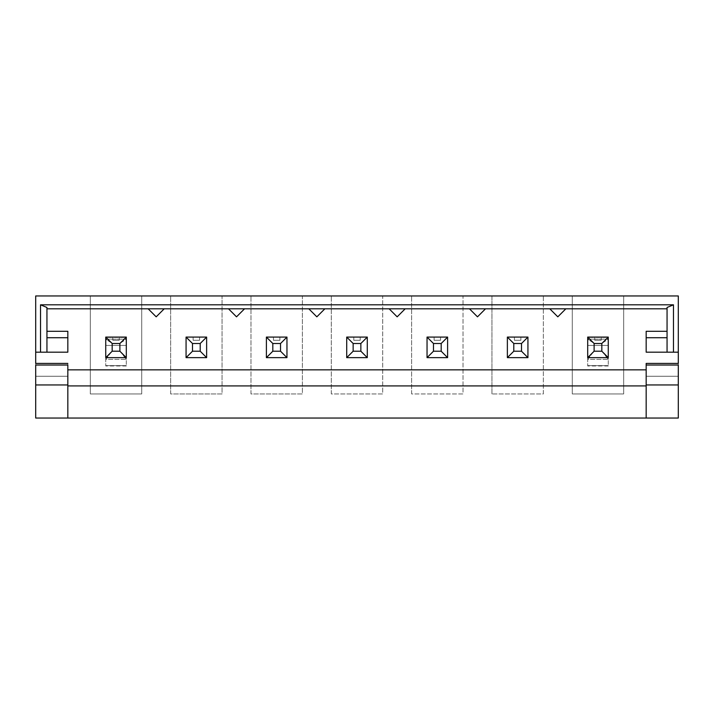 <?xml version="1.0" encoding="UTF-8"?>
<svg xmlns="http://www.w3.org/2000/svg" width="714" height="714" viewBox="0 0 714 714"><rect width="100%" height="100%" fill="white"/><g stroke="black" fill="none" stroke-linecap="round" stroke-linejoin="round"><path stroke-width="0.54" stroke-dasharray="3.57 2.68" d="M105.743 345.424L105.743 365.622L105.743 357.643L126.307 357.643L126.307 337.079L105.743 337.079L105.743 345.424L105.743 337.079L126.307 337.079L105.743 337.445L126.307 337.445L126.307 345.424L105.743 345.424L126.307 345.424L105.743 345.424L126.307 345.424L126.307 339.159L105.743 339.159L105.743 345.424L126.307 345.424M112.169 350.967L112.169 343.389L119.881 343.389L119.881 350.967L112.169 350.967L119.881 350.967L126.307 359.365L126.307 365.622L126.307 357.643L105.743 357.643L126.307 357.652L105.743 357.652L105.743 365.622L126.307 365.622L105.743 365.622L126.307 365.622L105.743 365.622L105.743 359.365L126.307 359.365L105.743 359.365L112.169 350.967L105.743 359.365L105.743 339.159L112.169 343.389L112.169 350.967M112.812 337.079L119.238 337.079L112.812 337.079L112.812 340.292L119.238 340.292L119.238 337.079L112.812 337.079L119.238 337.079L119.238 340.292L119.238 337.079L119.238 340.292L112.812 340.292L112.812 337.079L112.812 340.292L112.812 337.079L119.238 337.079L112.812 337.079L112.812 340.292L119.238 340.292L112.812 340.292L112.812 337.079L112.812 340.292L119.238 340.292L119.238 337.079L119.238 340.292L112.812 340.292L119.238 340.292L119.238 337.079L112.812 337.079L119.238 337.079L119.238 340.292L112.812 340.292L112.812 337.079M126.307 359.365L119.881 350.967L119.881 343.389L126.307 339.159L126.307 359.365M112.169 343.389L105.743 339.159L126.307 339.159L119.881 343.389L112.169 343.389M587.693 345.424L587.693 365.622L587.693 357.643L608.257 357.643L608.257 337.079L587.693 337.079L587.693 345.424L587.693 337.079L608.257 337.079L587.693 337.445L608.257 337.445L608.257 345.424L587.693 345.424L608.257 345.424L587.693 345.424L608.257 345.424L608.257 339.159L587.693 339.159L587.693 345.424L608.257 345.424M594.119 350.967L594.119 343.389L601.831 343.389L601.831 350.967L594.119 350.967L601.831 350.967L608.257 359.365L608.257 365.622L608.257 357.643L587.693 357.643L608.257 357.652L587.693 357.652L587.693 365.622L608.257 365.622L587.693 365.622L608.257 365.622L587.693 365.622L587.693 359.365L608.257 359.365L587.693 359.365L594.119 350.967L587.693 359.365L587.693 339.159L594.119 343.389L594.119 350.967M594.762 337.079L601.188 337.079L594.762 337.079L594.762 340.292L601.188 340.292L601.188 337.079L594.762 337.079L601.188 337.079L601.188 340.292L601.188 337.079L601.188 340.292L594.762 340.292L594.762 337.079L594.762 340.292L594.762 337.079L601.188 337.079L594.762 337.079L594.762 340.292L601.188 340.292L594.762 340.292L601.188 340.292L601.188 337.079L601.188 340.292L594.762 340.292L594.762 337.079L594.762 340.292L601.188 340.292L601.188 337.079L594.762 337.079L601.188 337.079L601.188 340.292L594.762 340.292L594.762 337.079M608.257 359.365L601.831 350.967L601.831 343.389L608.257 339.159L608.257 359.365M594.119 343.389L587.693 339.159L608.257 339.159L601.831 343.389L594.119 343.389M206.632 337.079L186.068 337.079L186.068 357.643L206.632 357.643L206.632 337.079L200.206 343.505L200.206 351.217L192.494 351.217L192.494 343.505L200.206 343.505L192.494 343.505L192.494 351.217L186.068 357.643L186.068 337.079L192.494 343.505L186.068 337.079L206.632 337.079L206.632 357.643L186.068 357.643L192.494 351.217L200.206 351.217L206.632 357.643L200.206 351.217L200.206 343.505L206.632 337.079L206.632 357.643L186.068 357.643L186.068 337.079L206.632 337.079L186.068 337.079L206.632 337.079L206.632 357.643L206.632 337.079L186.068 337.079L186.068 357.643L186.068 337.079L186.068 357.643L206.632 357.643L186.068 357.643L206.632 357.643L206.632 337.079M193.137 337.079L199.563 337.079L193.137 337.079L193.137 340.292L199.563 340.292L199.563 337.079L193.137 337.079L199.563 337.079L199.563 340.292L199.563 337.079L199.563 340.292L193.137 340.292L193.137 337.079L193.137 340.292L193.137 337.079L199.563 337.079L193.137 337.079L193.137 340.292L199.563 340.292L193.137 340.292L193.137 337.079L193.137 340.292L199.563 340.292L199.563 337.079L199.563 340.292L193.137 340.292L199.563 340.292L199.563 337.079L193.137 337.079L199.563 337.079L199.563 340.292L193.137 340.292L193.137 337.079M286.957 337.079L266.393 337.079L266.393 357.643L286.957 357.643L286.957 337.079L280.531 343.505L280.531 351.217L272.819 351.217L272.819 343.505L280.531 343.505L272.819 343.505L272.819 351.217L266.393 357.643L266.393 337.079L272.819 343.505L266.393 337.079L286.957 337.079L286.957 357.643L266.393 357.643L272.819 351.217L280.531 351.217L286.957 357.643L280.531 351.217L280.531 343.505L286.957 337.079L286.957 357.643L266.393 357.643L266.393 337.079L286.957 337.079L266.393 337.079L286.957 337.079L266.393 337.079L266.393 357.643L286.957 357.643L286.957 337.079M273.462 337.079L279.888 337.079L273.462 337.079L273.462 340.292L279.888 340.292L279.888 337.079L273.462 337.079L279.888 337.079L279.888 340.292L279.888 337.079L279.888 340.292L273.462 340.292L273.462 337.079L273.462 340.292L273.462 337.079L279.888 337.079L273.462 337.079L273.462 340.292L279.888 340.292L273.462 340.292L273.462 337.079L273.462 340.292L279.888 340.292L279.888 337.079L279.888 340.292L273.462 340.292L279.888 340.292L279.888 337.079L273.462 337.079L279.888 337.079L279.888 340.292L273.462 340.292L273.462 337.079M367.282 337.079L346.718 337.079L346.718 357.643L367.282 357.643L367.282 337.079L360.856 343.505L360.856 351.217L353.144 351.217L353.144 343.505L360.856 343.505L353.144 343.505L353.144 351.217L346.718 357.643L346.718 337.079L353.144 343.505L346.718 337.079L367.282 337.079L367.282 357.643L346.718 357.643L353.144 351.217L360.856 351.217L367.282 357.643L360.856 351.217L360.856 343.505L367.282 337.079L367.282 357.643L346.718 357.643L346.718 337.079L367.282 337.079L346.718 337.079L367.282 337.079L346.718 337.079L346.718 357.643L367.282 357.643L367.282 337.079M353.787 337.079L360.213 337.079L353.787 337.079L353.787 340.292L360.213 340.292L360.213 337.079L353.787 337.079L360.213 337.079L360.213 340.292L360.213 337.079L360.213 340.292L353.787 340.292L353.787 337.079L353.787 340.292L353.787 337.079L360.213 337.079L353.787 337.079L353.787 340.292L360.213 340.292L353.787 340.292L353.787 337.079L353.787 340.292L360.213 340.292L360.213 337.079L360.213 340.292L353.787 340.292L360.213 340.292L360.213 337.079L353.787 337.079L360.213 337.079L360.213 340.292L353.787 340.292L353.787 337.079M447.607 337.079L427.043 337.079L427.043 357.643L447.607 357.643L447.607 337.079L441.181 343.505L441.181 351.217L433.469 351.217L433.469 343.505L441.181 343.505L433.469 343.505L433.469 351.217L427.043 357.643L427.043 337.079L433.469 343.505L427.043 337.079L447.607 337.079L447.607 357.643L427.043 357.643L433.469 351.217L441.181 351.217L447.607 357.643L441.181 351.217L441.181 343.505L447.607 337.079L447.607 357.643L427.043 357.643L427.043 337.079L447.607 337.079L427.043 337.079L447.607 337.079L427.043 337.079L427.043 357.643L447.607 357.643L447.607 337.079M434.112 337.079L440.538 337.079L434.112 337.079L434.112 340.292L440.538 340.292L440.538 337.079L434.112 337.079L440.538 337.079L440.538 340.292L440.538 337.079L440.538 340.292L434.112 340.292L434.112 337.079L434.112 340.292L434.112 337.079L440.538 337.079L434.112 337.079L434.112 340.292L440.538 340.292L434.112 340.292L434.112 337.079L434.112 340.292L440.538 340.292L440.538 337.079L440.538 340.292L434.112 340.292L440.538 340.292L440.538 337.079L434.112 337.079L440.538 337.079L440.538 340.292L434.112 340.292L434.112 337.079M527.932 337.079L507.368 337.079L507.368 357.643L527.932 357.643L527.932 337.079L521.506 343.505L521.506 351.217L513.794 351.217L513.794 343.505L521.506 343.505L513.794 343.505L513.794 351.217L507.368 357.643L507.368 337.079L513.794 343.505L507.368 337.079L527.932 337.079L527.932 357.643L507.368 357.643L513.794 351.217L521.506 351.217L527.932 357.643L521.506 351.217L521.506 343.505L527.932 337.079L507.368 337.079L527.932 337.079L527.932 357.643L507.368 357.643L507.368 337.079L527.932 337.079L507.368 337.079L507.368 357.643L527.932 357.643L527.932 337.079M514.437 337.079L520.863 337.079L514.437 337.079L514.437 340.292L520.863 340.292L520.863 337.079L514.437 337.079L520.863 337.079L520.863 340.292L520.863 337.079L520.863 340.292L514.437 340.292L514.437 337.079L514.437 340.292L514.437 337.079L520.863 337.079L514.437 337.079L514.437 340.292L520.863 340.292L514.437 340.292L514.437 337.079L514.437 340.292L520.863 340.292L520.863 337.079L520.863 340.292L514.437 340.292L520.863 340.292L520.863 337.079L514.437 337.079L520.863 337.079L520.863 340.292L514.437 340.292L514.437 337.079M565.845 308.805L557.812 316.837L549.78 308.805L485.52 308.805L477.487 316.837L469.455 308.805L405.195 308.805L397.162 316.837L389.13 308.805L324.87 308.805L316.837 316.837L308.805 308.805L244.545 308.805L236.512 316.837L228.48 308.805L164.22 308.805L156.188 316.837L148.155 308.805L46.946 308.805L46.946 331.296L67.83 331.296L67.83 352.18L35.7 352.18L67.83 352.18L67.83 331.296L46.946 331.296L46.946 307.475L46.946 308.805L667.054 308.805L549.78 308.805L557.812 316.837L565.845 308.805M67.83 363.426L67.83 376.278L67.83 363.426M646.17 369.852L646.17 418.047L646.17 369.852M678.3 352.18L646.17 352.18L646.17 331.296L667.054 331.296L667.054 308.805L667.054 352.18L667.054 331.296L646.17 331.296L646.17 352.18L678.3 352.18M587.693 357.643L587.693 337.079L608.257 337.079L608.257 357.643L587.693 357.643L587.693 337.079L608.257 337.079L587.693 337.079L587.693 357.643L608.257 357.643L608.257 337.079L608.257 357.643L587.693 357.643L608.257 357.643L608.257 337.079L587.693 337.079L587.693 357.643M126.307 337.079L126.307 357.643L105.743 357.643L105.743 337.079L126.307 337.079L105.743 337.079L126.307 337.079L126.307 357.643L126.307 337.079L105.743 337.079L105.743 357.643L105.743 337.079L105.743 357.643L126.307 357.643L105.743 357.643L126.307 357.643L126.307 337.079M491.946 393.949L491.946 295.953L543.354 295.953L543.354 393.949L491.946 393.949L543.354 393.949L543.354 295.953L572.271 295.953L572.271 393.949L623.679 393.949L623.679 295.953L678.3 295.953L678.3 418.047L35.7 418.047L35.7 295.953L90.321 295.953L90.321 393.949L141.729 393.949L141.729 295.953L170.646 295.953L170.646 393.949L222.054 393.949L222.054 295.953L302.379 295.953L302.379 393.949L250.971 393.949L250.971 295.953L250.971 393.949L302.379 393.949L302.379 295.953L382.704 295.953L382.704 393.949L331.296 393.949L331.296 295.953L331.296 393.949L382.704 393.949L382.704 295.953L463.029 295.953L463.029 393.949L411.621 393.949L411.621 295.953L411.621 393.949L463.029 393.949L463.029 295.953L491.946 295.953L491.946 393.949L491.946 295.953L35.7 295.953L35.7 418.047L678.3 418.047L678.3 295.953L491.946 295.953L491.946 393.949L543.354 393.949L543.354 295.953L543.354 393.949L491.946 393.949M35.7 365.032L35.7 376.278L35.7 363.426L35.7 376.278L67.83 376.278L35.7 376.278L67.83 376.278L35.7 376.278L35.7 365.032L67.83 365.032L35.7 365.032M678.3 363.426L678.3 376.278L678.3 363.426M46.946 352.18L46.946 331.296L46.946 352.18M667.054 307.475L667.054 308.805L667.054 307.475M646.17 363.426L646.17 376.278L646.17 365.032L646.17 376.278L678.3 376.278L646.17 376.278L678.3 376.278L646.17 376.278L646.17 365.032L678.3 365.032L646.17 365.032M67.83 418.047L67.83 369.852L67.83 418.047M90.321 393.949L90.321 295.953L90.321 393.949L141.729 393.949L141.729 295.953L141.729 393.949L90.321 393.949L90.321 295.953L141.729 295.953L141.729 393.949L90.321 393.949M148.155 308.805L156.188 316.837L164.22 308.805L148.155 308.805M228.48 308.805L236.512 316.837L244.545 308.805L228.48 308.805M308.805 308.805L316.837 316.837L324.87 308.805L308.805 308.805M389.13 308.805L397.162 316.837L405.195 308.805L389.13 308.805M469.455 308.805L477.487 316.837L485.52 308.805L469.455 308.805M170.646 393.949L170.646 295.953L170.646 393.949L222.054 393.949L222.054 295.953L222.054 393.949L170.646 393.949L170.646 295.953L222.054 295.953L222.054 393.949L170.646 393.949M250.971 393.949L250.971 295.953L250.971 393.949L302.379 393.949L302.379 295.953L302.379 393.949L250.971 393.949M331.296 393.949L331.296 295.953L331.296 393.949L382.704 393.949L382.704 295.953L382.704 393.949L331.296 393.949M411.621 393.949L411.621 295.953L411.621 393.949L463.029 393.949L463.029 295.953L463.029 393.949L411.621 393.949M572.271 393.949L572.271 295.953L572.271 393.949L623.679 393.949L623.679 295.953L623.679 393.949L572.271 393.949L572.271 295.953L623.679 295.953L623.679 393.949L572.271 393.949M266.393 337.079L266.393 357.643L266.393 337.079M266.393 357.643L286.957 357.643L266.393 357.643M346.718 337.079L346.718 357.643L346.718 337.079M346.718 357.643L367.282 357.643L346.718 357.643M427.043 337.079L427.043 357.643L427.043 337.079M427.043 357.643L447.607 357.643L427.043 357.643M507.368 337.079L507.368 357.643L507.368 337.079M507.368 357.643L527.932 357.643L507.368 357.643M126.307 365.987L105.743 365.987M608.257 365.987L587.693 365.987"/><path stroke-width="1.07" d="M105.743 357.643L105.743 337.079L126.307 337.079L126.307 357.643L105.743 357.643L126.307 357.643L126.307 337.079L119.881 343.505L112.169 343.505L112.169 351.217L119.881 351.217L119.881 343.505L119.881 351.217L126.307 357.643L119.881 351.217L112.169 351.217L105.743 357.643L112.169 351.217L112.169 343.505L119.881 343.505L126.307 337.079L105.743 337.079L112.169 343.505L105.743 337.079L105.743 357.643M587.693 357.643L587.693 337.079L608.257 337.079L608.257 357.643L587.693 357.643L608.257 357.643L608.257 337.079L601.831 343.505L594.119 343.505L594.119 351.217L601.831 351.217L601.831 343.505L601.831 351.217L608.257 357.643L601.831 351.217L594.119 351.217L587.693 357.643L594.119 351.217L594.119 343.505L601.831 343.505L608.257 337.079L587.693 337.079L594.119 343.505L587.693 337.079L587.693 357.643M186.068 337.079L206.632 337.079L206.632 357.643L186.068 357.643L186.068 337.079L186.068 357.643L206.632 357.643L200.206 351.217L200.206 343.505L192.494 343.505L192.494 351.217L200.206 351.217L192.494 351.217L186.068 357.643L192.494 351.217L192.494 343.505L186.068 337.079L192.494 343.505L200.206 343.505L200.206 351.217L206.632 357.643L206.632 337.079L200.206 343.505L206.632 337.079L186.068 337.079M266.393 337.079L286.957 337.079L286.957 357.643L266.393 357.643L266.393 337.079L266.393 357.643L286.957 357.643L280.531 351.217L280.531 343.505L272.819 343.505L272.819 351.217L280.531 351.217L272.819 351.217L266.393 357.643L272.819 351.217L272.819 343.505L266.393 337.079L272.819 343.505L280.531 343.505L280.531 351.217L286.957 357.643L286.957 337.079L280.531 343.505L286.957 337.079L266.393 337.079M346.718 337.079L367.282 337.079L367.282 357.643L346.718 357.643L346.718 337.079L346.718 357.643L367.282 357.643L360.856 351.217L360.856 343.505L353.144 343.505L353.144 351.217L360.856 351.217L353.144 351.217L346.718 357.643L353.144 351.217L353.144 343.505L346.718 337.079L353.144 343.505L360.856 343.505L360.856 351.217L367.282 357.643L367.282 337.079L360.856 343.505L367.282 337.079L346.718 337.079M427.043 337.079L447.607 337.079L447.607 357.643L427.043 357.643L427.043 337.079L427.043 357.643L447.607 357.643L441.181 351.217L441.181 343.505L433.469 343.505L433.469 351.217L441.181 351.217L433.469 351.217L427.043 357.643L433.469 351.217L433.469 343.505L427.043 337.079L433.469 343.505L441.181 343.505L441.181 351.217L447.607 357.643L447.607 337.079L441.181 343.505L447.607 337.079L427.043 337.079M507.368 337.079L527.932 337.079L527.932 357.643L507.368 357.643L507.368 337.079L507.368 357.643L527.932 357.643L521.506 351.217L521.506 343.505L513.794 343.505L513.794 351.217L521.506 351.217L513.794 351.217L507.368 357.643L513.794 351.217L513.794 343.505L507.368 337.079L513.794 343.505L521.506 343.505L521.506 351.217L527.932 357.643L527.932 337.079L521.506 343.505L527.932 337.079L507.368 337.079M35.7 352.18L35.7 363.426L67.83 363.426L35.7 363.426L35.7 352.18L40.519 352.18L40.519 304.816L673.481 304.816L673.481 352.18L678.3 352.18L678.3 295.953L35.7 295.953L35.7 352.18L35.7 295.953L678.3 295.953L678.3 363.426L678.3 352.18L667.054 352.18L667.054 307.475L673.481 304.816L40.519 304.816L46.946 307.475L46.946 352.18L35.7 352.18M67.83 369.852L646.17 369.852L67.83 369.852M646.17 363.426L678.3 363.426L646.17 363.426L646.17 365.032L678.3 365.032L678.3 418.047L35.7 418.047L35.7 365.032L67.83 365.032L67.83 418.047L646.17 418.047L646.17 365.032L646.17 418.047L678.3 418.047L678.3 384.953L646.17 384.953L678.3 384.953L678.3 365.032L646.17 365.032M646.17 352.18L646.17 331.296L667.054 331.296L646.17 331.296L646.17 352.18L667.054 352.18L646.17 352.18M67.83 331.296L67.83 352.18L46.946 352.18L67.83 352.18L67.83 337.722L46.946 337.722L67.83 337.722L67.83 331.296L46.946 331.296L67.83 331.296M667.054 308.805L46.946 308.805L667.054 308.805M646.17 385.917L67.83 385.917L646.17 385.917M156.188 316.837L148.155 308.805L156.188 316.837L164.22 308.805L156.188 316.837M67.83 384.953L67.83 365.032L35.7 365.032L35.7 384.953L67.83 384.953L35.7 384.953L35.7 418.047L67.83 418.047L67.83 384.953M236.512 316.837L228.48 308.805L236.512 316.837L244.545 308.805L236.512 316.837M316.837 316.837L308.805 308.805L316.837 316.837L324.87 308.805L316.837 316.837M397.162 316.837L389.13 308.805L397.162 316.837L405.195 308.805L397.162 316.837M477.487 316.837L469.455 308.805L477.487 316.837L485.52 308.805L477.487 316.837M557.812 316.837L549.78 308.805L557.812 316.837L565.845 308.805L557.812 316.837M667.054 337.722L646.17 337.722L667.054 337.722M673.481 304.816L667.054 307.475L667.054 352.18L673.481 352.18L673.481 304.816M40.519 352.18L46.946 352.18L46.946 307.475L40.519 304.816L40.519 352.18"/></g></svg>
